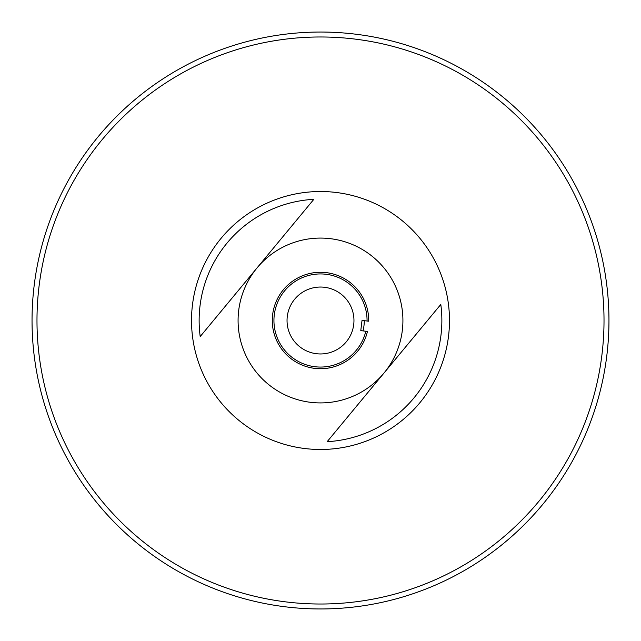 <?xml version="1.0" encoding="UTF-8"?>
<svg xmlns="http://www.w3.org/2000/svg" width="641" height="641" viewBox="0 0 641 641"><rect width="100%" height="100%" fill="white"/><g stroke="black" fill="none" stroke-linecap="round" stroke-linejoin="round"><path stroke-width="0.96" d="M257.033 267.922A82.417 82.417 0 0 0 257.025 267.93A82.417 82.417 0 0 0 267.93 383.975A82.417 82.417 0 0 0 383.975 373.07A82.417 82.417 0 0 0 373.07 257.025A82.417 82.417 0 0 0 257.033 267.922L313.842 199.319A121.365 121.365 0 0 0 200.2 336.549L257.033 267.922M402.772 221.161A128.985 128.985 0 0 0 221.161 238.228A128.985 128.985 0 0 0 238.228 419.839A128.985 128.985 0 0 0 419.839 402.772A128.985 128.985 0 0 0 402.772 221.161M314.835 366.716A46.569 46.569 0 0 0 365.811 331.245L360.779 330.628L362.029 320.396L367.061 321.013A46.569 46.569 0 0 0 326.165 274.284A46.569 46.569 0 0 0 274.284 314.835A46.569 46.569 0 0 0 314.835 366.716M367.453 331.445L365.811 331.245L367.453 331.445A48.211 48.211 0 0 1 314.635 368.359A48.211 48.211 0 0 1 272.641 314.635A48.211 48.211 0 0 1 326.365 272.641A48.211 48.211 0 0 1 368.711 321.221L367.061 321.013L368.711 321.221M322.936 604.006A283.514 283.514 0 0 0 604.006 318.064A283.514 283.514 0 0 0 318.064 36.994A283.514 283.514 0 0 0 36.994 322.936A283.514 283.514 0 0 0 322.936 604.006M318.024 32.05A288.458 288.458 0 0 1 608.95 318.024A288.458 288.458 0 0 1 322.976 608.95A288.458 288.458 0 0 1 32.05 322.976A288.458 288.458 0 0 1 318.024 32.05M320.5 287.04A33.46 33.46 0 0 0 287.04 320.5A33.46 33.46 0 0 0 320.5 353.96A33.46 33.46 0 0 0 353.96 320.5A33.46 33.46 0 0 0 320.5 287.04M363.03 330.9A43.78 43.78 0 0 0 364.28 320.676M440.8 304.451L327.158 441.681A121.365 121.365 0 0 0 440.8 304.451"/></g></svg>
